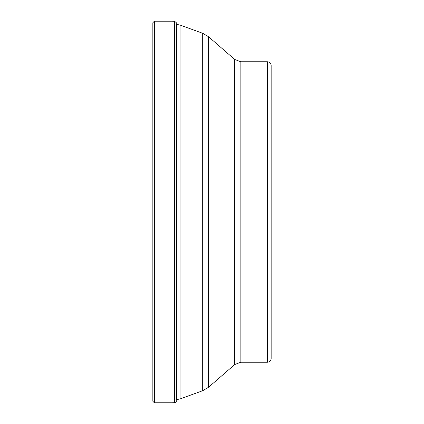 <?xml version="1.0" encoding="UTF-8"?>
<svg xmlns="http://www.w3.org/2000/svg" width="424" height="424" viewBox="0 0 424 424"><rect width="100%" height="100%" fill="white"/><g stroke="black" fill="none" stroke-linecap="round" stroke-linejoin="round"><path stroke-width="0.64" d="M174.587 402.736L174.587 21.264L176.225 22.605L176.225 401.396C176.575 401.602 176.029 402.047 174.587 402.736L171.996 402.8L171.996 21.2L154.347 21.2L154.347 402.8L152.847 401.3L152.847 22.7L154.347 21.2M267.401 61.766L267.401 362.234C269.68 362.011 270.931 360.76 271.153 358.481L271.153 65.519C270.931 63.24 269.68 61.989 267.401 61.766L240.864 61.766L240.864 362.234L234.705 364.539L234.705 59.461L240.864 61.766M271.153 141.579L271.153 282.421M176.225 399.514L176.856 399.514L176.856 24.486L176.273 24.486L176.225 22.605M180.067 398.947L202.693 390.711L202.693 33.289L180.067 25.053L180.067 398.947L176.856 399.514M234.705 59.461L208.592 36.761L208.592 387.239L202.693 390.711M174.587 21.264L171.996 21.2M171.996 402.8L154.347 402.8M234.705 364.539L208.592 387.239M267.401 362.234L240.864 362.234M208.592 36.761L202.693 33.289M180.067 25.053L176.856 24.486"/></g></svg>
